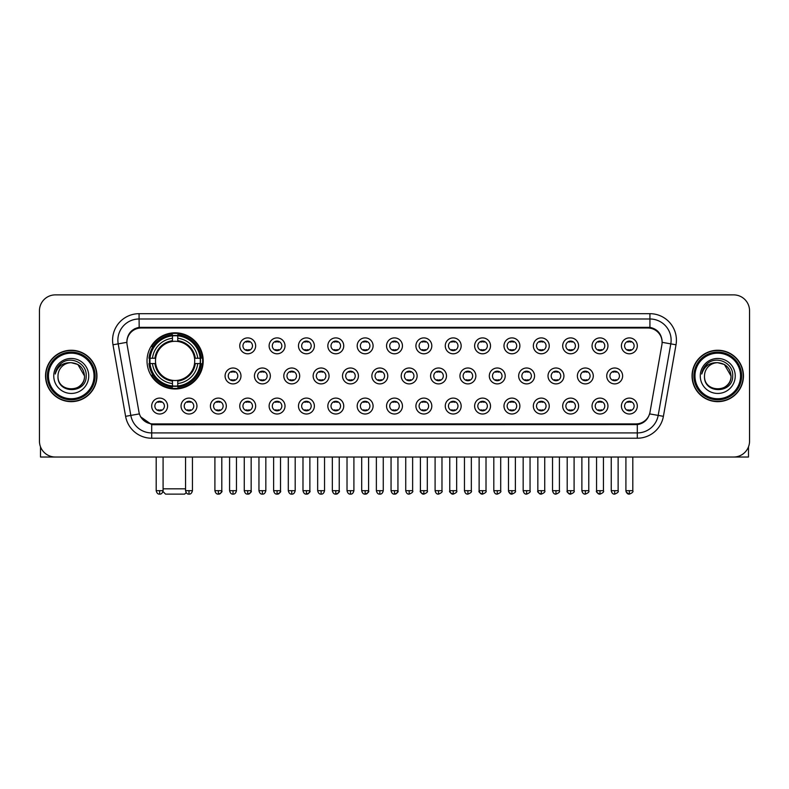 <?xml version="1.0" encoding="UTF-8"?>
<svg xmlns="http://www.w3.org/2000/svg" width="789" height="789" viewBox="0 0 789 789"><rect width="100%" height="100%" fill="white"/><g stroke="black" fill="none" stroke-linecap="round" stroke-linejoin="round"><path stroke-width="1.18" d="M147.02 360.898A28.088 28.088 0 0 0 175.109 388.987A28.088 28.088 0 0 0 203.197 360.898A28.088 28.088 0 0 0 175.109 332.82A28.088 28.088 0 0 0 147.02 360.898M196.944 406.049A7.949 7.949 0 0 1 188.995 413.998A7.949 7.949 0 0 1 181.046 406.049A7.949 7.949 0 0 1 188.995 398.1A7.949 7.949 0 0 1 196.944 406.049M184.222 406.049A4.773 4.773 0 0 0 188.995 410.822A4.773 4.773 0 0 0 193.769 406.049A4.773 4.773 0 0 0 188.995 401.285A4.773 4.773 0 0 0 184.222 406.049M226.305 406.049A7.949 7.949 0 0 1 218.356 413.998A7.949 7.949 0 0 1 210.407 406.049A7.949 7.949 0 0 1 218.356 398.1A7.949 7.949 0 0 1 226.305 406.049M213.582 406.049A4.773 4.773 0 0 0 218.356 410.822A4.773 4.773 0 0 0 223.119 406.049A4.773 4.773 0 0 0 218.356 401.285A4.773 4.773 0 0 0 213.582 406.049M255.656 406.049A7.949 7.949 0 0 1 247.707 413.998A7.949 7.949 0 0 1 239.757 406.049A7.949 7.949 0 0 1 247.707 398.1A7.949 7.949 0 0 1 255.656 406.049M242.943 406.049A4.773 4.773 0 0 0 247.707 410.822A4.773 4.773 0 0 0 252.48 406.049A4.773 4.773 0 0 0 247.707 401.285A4.773 4.773 0 0 0 242.943 406.049M285.016 406.049A7.949 7.949 0 0 1 277.067 413.998A7.949 7.949 0 0 1 269.118 406.049A7.949 7.949 0 0 1 277.067 398.1A7.949 7.949 0 0 1 285.016 406.049M272.304 406.049A4.773 4.773 0 0 0 277.067 410.822A4.773 4.773 0 0 0 281.841 406.049A4.773 4.773 0 0 0 277.067 401.285A4.773 4.773 0 0 0 272.304 406.049M314.377 406.049A7.949 7.949 0 0 1 306.428 413.998A7.949 7.949 0 0 1 298.479 406.049A7.949 7.949 0 0 1 306.428 398.1A7.949 7.949 0 0 1 314.377 406.049M301.654 406.049A4.773 4.773 0 0 0 306.428 410.822A4.773 4.773 0 0 0 311.191 406.049A4.773 4.773 0 0 0 306.428 401.285A4.773 4.773 0 0 0 301.654 406.049M343.738 406.049A7.949 7.949 0 0 1 335.789 413.998A7.949 7.949 0 0 1 327.839 406.049A7.949 7.949 0 0 1 335.789 398.1A7.949 7.949 0 0 1 343.738 406.049M331.015 406.049A4.773 4.773 0 0 0 335.789 410.822A4.773 4.773 0 0 0 340.552 406.049A4.773 4.773 0 0 0 335.789 401.285A4.773 4.773 0 0 0 331.015 406.049M373.089 406.049A7.949 7.949 0 0 1 365.139 413.998A7.949 7.949 0 0 1 357.19 406.049A7.949 7.949 0 0 1 365.139 398.1A7.949 7.949 0 0 1 373.089 406.049M360.376 406.049A4.773 4.773 0 0 0 365.139 410.822A4.773 4.773 0 0 0 369.913 406.049A4.773 4.773 0 0 0 365.139 401.285A4.773 4.773 0 0 0 360.376 406.049M402.449 406.049A7.949 7.949 0 0 1 394.5 413.998A7.949 7.949 0 0 1 386.551 406.049A7.949 7.949 0 0 1 394.5 398.1A7.949 7.949 0 0 1 402.449 406.049M389.727 406.049A4.773 4.773 0 0 0 394.5 410.822A4.773 4.773 0 0 0 399.273 406.049A4.773 4.773 0 0 0 394.5 401.285A4.773 4.773 0 0 0 389.727 406.049M431.81 406.049A7.949 7.949 0 0 1 423.861 413.998A7.949 7.949 0 0 1 415.911 406.049A7.949 7.949 0 0 1 423.861 398.1A7.949 7.949 0 0 1 431.81 406.049M419.087 406.049A4.773 4.773 0 0 0 423.861 410.822A4.773 4.773 0 0 0 428.624 406.049A4.773 4.773 0 0 0 423.861 401.285A4.773 4.773 0 0 0 419.087 406.049M461.161 406.049A7.949 7.949 0 0 1 453.211 413.998A7.949 7.949 0 0 1 445.262 406.049A7.949 7.949 0 0 1 453.211 398.1A7.949 7.949 0 0 1 461.161 406.049M448.448 406.049A4.773 4.773 0 0 0 453.211 410.822A4.773 4.773 0 0 0 457.985 406.049A4.773 4.773 0 0 0 453.211 401.285A4.773 4.773 0 0 0 448.448 406.049M490.521 406.049A7.949 7.949 0 0 1 482.572 413.998A7.949 7.949 0 0 1 474.623 406.049A7.949 7.949 0 0 1 482.572 398.1A7.949 7.949 0 0 1 490.521 406.049M477.809 406.049A4.773 4.773 0 0 0 482.572 410.822A4.773 4.773 0 0 0 487.346 406.049A4.773 4.773 0 0 0 482.572 401.285A4.773 4.773 0 0 0 477.809 406.049M519.882 406.049A7.949 7.949 0 0 1 511.933 413.998A7.949 7.949 0 0 1 503.984 406.049A7.949 7.949 0 0 1 511.933 398.1A7.949 7.949 0 0 1 519.882 406.049M507.159 406.049A4.773 4.773 0 0 0 511.933 410.822A4.773 4.773 0 0 0 516.696 406.049A4.773 4.773 0 0 0 511.933 401.285A4.773 4.773 0 0 0 507.159 406.049M549.243 406.049A7.949 7.949 0 0 1 541.293 413.998A7.949 7.949 0 0 1 533.344 406.049A7.949 7.949 0 0 1 541.293 398.1A7.949 7.949 0 0 1 549.243 406.049M536.52 406.049A4.773 4.773 0 0 0 541.293 410.822A4.773 4.773 0 0 0 546.057 406.049A4.773 4.773 0 0 0 541.293 401.285A4.773 4.773 0 0 0 536.52 406.049M578.593 406.049A7.949 7.949 0 0 1 570.644 413.998A7.949 7.949 0 0 1 562.695 406.049A7.949 7.949 0 0 1 570.644 398.1A7.949 7.949 0 0 1 578.593 406.049M565.881 406.049A4.773 4.773 0 0 0 570.644 410.822A4.773 4.773 0 0 0 575.418 406.049A4.773 4.773 0 0 0 570.644 401.285A4.773 4.773 0 0 0 565.881 406.049M607.954 406.049A7.949 7.949 0 0 1 600.005 413.998A7.949 7.949 0 0 1 592.056 406.049A7.949 7.949 0 0 1 600.005 398.1A7.949 7.949 0 0 1 607.954 406.049M595.231 406.049A4.773 4.773 0 0 0 600.005 410.822A4.773 4.773 0 0 0 604.778 406.049A4.773 4.773 0 0 0 600.005 401.285A4.773 4.773 0 0 0 595.231 406.049M637.315 406.049A7.949 7.949 0 0 1 629.366 413.998A7.949 7.949 0 0 1 621.416 406.049A7.949 7.949 0 0 1 629.366 398.1A7.949 7.949 0 0 1 637.315 406.049M624.592 406.049A4.773 4.773 0 0 0 629.366 410.822A4.773 4.773 0 0 0 634.129 406.049A4.773 4.773 0 0 0 629.366 401.285A4.773 4.773 0 0 0 624.592 406.049M167.584 406.049A7.949 7.949 0 0 1 159.634 413.998A7.949 7.949 0 0 1 151.685 406.049A7.949 7.949 0 0 1 159.634 398.1A7.949 7.949 0 0 1 167.584 406.049M154.871 406.049A4.773 4.773 0 0 0 159.634 410.822A4.773 4.773 0 0 0 164.408 406.049A4.773 4.773 0 0 0 159.634 401.285A4.773 4.773 0 0 0 154.871 406.049M240.98 375.949A7.949 7.949 0 0 1 233.031 383.898A7.949 7.949 0 0 1 225.082 375.949A7.949 7.949 0 0 1 233.031 367.999A7.949 7.949 0 0 1 240.98 375.949M228.258 375.949A4.773 4.773 0 0 0 233.031 380.722A4.773 4.773 0 0 0 237.805 375.949A4.773 4.773 0 0 0 233.031 371.185A4.773 4.773 0 0 0 228.258 375.949M270.341 375.949A7.949 7.949 0 0 1 262.392 383.898A7.949 7.949 0 0 1 254.443 375.949A7.949 7.949 0 0 1 262.392 367.999A7.949 7.949 0 0 1 270.341 375.949M257.618 375.949A4.773 4.773 0 0 0 262.392 380.722A4.773 4.773 0 0 0 267.155 375.949A4.773 4.773 0 0 0 262.392 371.185A4.773 4.773 0 0 0 257.618 375.949M299.692 375.949A7.949 7.949 0 0 1 291.743 383.898A7.949 7.949 0 0 1 283.803 375.949A7.949 7.949 0 0 1 291.743 367.999A7.949 7.949 0 0 1 299.692 375.949M286.979 375.949A4.773 4.773 0 0 0 291.743 380.722A4.773 4.773 0 0 0 296.516 375.949A4.773 4.773 0 0 0 291.743 371.185A4.773 4.773 0 0 0 286.979 375.949M329.052 375.949A7.949 7.949 0 0 1 321.103 383.898A7.949 7.949 0 0 1 313.154 375.949A7.949 7.949 0 0 1 321.103 367.999A7.949 7.949 0 0 1 329.052 375.949M316.34 375.949A4.773 4.773 0 0 0 321.103 380.722A4.773 4.773 0 0 0 325.877 375.949A4.773 4.773 0 0 0 321.103 371.185A4.773 4.773 0 0 0 316.34 375.949M358.413 375.949A7.949 7.949 0 0 1 350.464 383.898A7.949 7.949 0 0 1 342.515 375.949A7.949 7.949 0 0 1 350.464 367.999A7.949 7.949 0 0 1 358.413 375.949M345.69 375.949A4.773 4.773 0 0 0 350.464 380.722A4.773 4.773 0 0 0 355.237 375.949A4.773 4.773 0 0 0 350.464 371.185A4.773 4.773 0 0 0 345.69 375.949M387.774 375.949A7.949 7.949 0 0 1 379.825 383.898A7.949 7.949 0 0 1 371.875 375.949A7.949 7.949 0 0 1 379.825 367.999A7.949 7.949 0 0 1 387.774 375.949M375.051 375.949A4.773 4.773 0 0 0 379.825 380.722A4.773 4.773 0 0 0 384.588 375.949A4.773 4.773 0 0 0 379.825 371.185A4.773 4.773 0 0 0 375.051 375.949M417.125 375.949A7.949 7.949 0 0 1 409.175 383.898A7.949 7.949 0 0 1 401.226 375.949A7.949 7.949 0 0 1 409.175 367.999A7.949 7.949 0 0 1 417.125 375.949M404.412 375.949A4.773 4.773 0 0 0 409.175 380.722A4.773 4.773 0 0 0 413.949 375.949A4.773 4.773 0 0 0 409.175 371.185A4.773 4.773 0 0 0 404.412 375.949M446.485 375.949A7.949 7.949 0 0 1 438.536 383.898A7.949 7.949 0 0 1 430.587 375.949A7.949 7.949 0 0 1 438.536 367.999A7.949 7.949 0 0 1 446.485 375.949M433.763 375.949A4.773 4.773 0 0 0 438.536 380.722A4.773 4.773 0 0 0 443.31 375.949A4.773 4.773 0 0 0 438.536 371.185A4.773 4.773 0 0 0 433.763 375.949M475.846 375.949A7.949 7.949 0 0 1 467.897 383.898A7.949 7.949 0 0 1 459.948 375.949A7.949 7.949 0 0 1 467.897 367.999A7.949 7.949 0 0 1 475.846 375.949M463.123 375.949A4.773 4.773 0 0 0 467.897 380.722A4.773 4.773 0 0 0 472.66 375.949A4.773 4.773 0 0 0 467.897 371.185A4.773 4.773 0 0 0 463.123 375.949M505.197 375.949A7.949 7.949 0 0 1 497.257 383.898A7.949 7.949 0 0 1 489.308 375.949A7.949 7.949 0 0 1 497.257 367.999A7.949 7.949 0 0 1 505.197 375.949M492.484 375.949A4.773 4.773 0 0 0 497.257 380.722A4.773 4.773 0 0 0 502.021 375.949A4.773 4.773 0 0 0 497.257 371.185A4.773 4.773 0 0 0 492.484 375.949M534.557 375.949A7.949 7.949 0 0 1 526.608 383.898A7.949 7.949 0 0 1 518.659 375.949A7.949 7.949 0 0 1 526.608 367.999A7.949 7.949 0 0 1 534.557 375.949M521.845 375.949A4.773 4.773 0 0 0 526.608 380.722A4.773 4.773 0 0 0 531.382 375.949A4.773 4.773 0 0 0 526.608 371.185A4.773 4.773 0 0 0 521.845 375.949M563.918 375.949A7.949 7.949 0 0 1 555.969 383.898A7.949 7.949 0 0 1 548.02 375.949A7.949 7.949 0 0 1 555.969 367.999A7.949 7.949 0 0 1 563.918 375.949M551.195 375.949A4.773 4.773 0 0 0 555.969 380.722A4.773 4.773 0 0 0 560.742 375.949A4.773 4.773 0 0 0 555.969 371.185A4.773 4.773 0 0 0 551.195 375.949M593.279 375.949A7.949 7.949 0 0 1 585.33 383.898A7.949 7.949 0 0 1 577.38 375.949A7.949 7.949 0 0 1 585.33 367.999A7.949 7.949 0 0 1 593.279 375.949M580.556 375.949A4.773 4.773 0 0 0 585.33 380.722A4.773 4.773 0 0 0 590.093 375.949A4.773 4.773 0 0 0 585.33 371.185A4.773 4.773 0 0 0 580.556 375.949M622.629 375.949A7.949 7.949 0 0 1 614.68 383.898A7.949 7.949 0 0 1 606.731 375.949A7.949 7.949 0 0 1 614.68 367.999A7.949 7.949 0 0 1 622.629 375.949M609.917 375.949A4.773 4.773 0 0 0 614.68 380.722A4.773 4.773 0 0 0 619.454 375.949A4.773 4.773 0 0 0 614.68 371.185A4.773 4.773 0 0 0 609.917 375.949M255.656 345.848A7.949 7.949 0 0 1 247.707 353.797A7.949 7.949 0 0 1 239.757 345.848A7.949 7.949 0 0 1 247.707 337.899A7.949 7.949 0 0 1 255.656 345.848M242.943 345.848A4.773 4.773 0 0 0 247.707 350.622A4.773 4.773 0 0 0 252.48 345.848A4.773 4.773 0 0 0 247.707 341.085A4.773 4.773 0 0 0 242.943 345.848M285.016 345.848A7.949 7.949 0 0 1 277.067 353.797A7.949 7.949 0 0 1 269.118 345.848A7.949 7.949 0 0 1 277.067 337.899A7.949 7.949 0 0 1 285.016 345.848M272.304 345.848A4.773 4.773 0 0 0 277.067 350.622A4.773 4.773 0 0 0 281.841 345.848A4.773 4.773 0 0 0 277.067 341.085A4.773 4.773 0 0 0 272.304 345.848M314.377 345.848A7.949 7.949 0 0 1 306.428 353.797A7.949 7.949 0 0 1 298.479 345.848A7.949 7.949 0 0 1 306.428 337.899A7.949 7.949 0 0 1 314.377 345.848M301.654 345.848A4.773 4.773 0 0 0 306.428 350.622A4.773 4.773 0 0 0 311.191 345.848A4.773 4.773 0 0 0 306.428 341.085A4.773 4.773 0 0 0 301.654 345.848M343.738 345.848A7.949 7.949 0 0 1 335.789 353.797A7.949 7.949 0 0 1 327.839 345.848A7.949 7.949 0 0 1 335.789 337.899A7.949 7.949 0 0 1 343.738 345.848M331.015 345.848A4.773 4.773 0 0 0 335.789 350.622A4.773 4.773 0 0 0 340.552 345.848A4.773 4.773 0 0 0 335.789 341.085A4.773 4.773 0 0 0 331.015 345.848M373.089 345.848A7.949 7.949 0 0 1 365.139 353.797A7.949 7.949 0 0 1 357.19 345.848A7.949 7.949 0 0 1 365.139 337.899A7.949 7.949 0 0 1 373.089 345.848M360.376 345.848A4.773 4.773 0 0 0 365.139 350.622A4.773 4.773 0 0 0 369.913 345.848A4.773 4.773 0 0 0 365.139 341.085A4.773 4.773 0 0 0 360.376 345.848M402.449 345.848A7.949 7.949 0 0 1 394.5 353.797A7.949 7.949 0 0 1 386.551 345.848A7.949 7.949 0 0 1 394.5 337.899A7.949 7.949 0 0 1 402.449 345.848M389.727 345.848A4.773 4.773 0 0 0 394.5 350.622A4.773 4.773 0 0 0 399.273 345.848A4.773 4.773 0 0 0 394.5 341.085A4.773 4.773 0 0 0 389.727 345.848M431.81 345.848A7.949 7.949 0 0 1 423.861 353.797A7.949 7.949 0 0 1 415.911 345.848A7.949 7.949 0 0 1 423.861 337.899A7.949 7.949 0 0 1 431.81 345.848M419.087 345.848A4.773 4.773 0 0 0 423.861 350.622A4.773 4.773 0 0 0 428.624 345.848A4.773 4.773 0 0 0 423.861 341.085A4.773 4.773 0 0 0 419.087 345.848M461.161 345.848A7.949 7.949 0 0 1 453.211 353.797A7.949 7.949 0 0 1 445.262 345.848A7.949 7.949 0 0 1 453.211 337.899A7.949 7.949 0 0 1 461.161 345.848M448.448 345.848A4.773 4.773 0 0 0 453.211 350.622A4.773 4.773 0 0 0 457.985 345.848A4.773 4.773 0 0 0 453.211 341.085A4.773 4.773 0 0 0 448.448 345.848M490.521 345.848A7.949 7.949 0 0 1 482.572 353.797A7.949 7.949 0 0 1 474.623 345.848A7.949 7.949 0 0 1 482.572 337.899A7.949 7.949 0 0 1 490.521 345.848M477.809 345.848A4.773 4.773 0 0 0 482.572 350.622A4.773 4.773 0 0 0 487.346 345.848A4.773 4.773 0 0 0 482.572 341.085A4.773 4.773 0 0 0 477.809 345.848M519.882 345.848A7.949 7.949 0 0 1 511.933 353.797A7.949 7.949 0 0 1 503.984 345.848A7.949 7.949 0 0 1 511.933 337.899A7.949 7.949 0 0 1 519.882 345.848M507.159 345.848A4.773 4.773 0 0 0 511.933 350.622A4.773 4.773 0 0 0 516.696 345.848A4.773 4.773 0 0 0 511.933 341.085A4.773 4.773 0 0 0 507.159 345.848M549.243 345.848A7.949 7.949 0 0 1 541.293 353.797A7.949 7.949 0 0 1 533.344 345.848A7.949 7.949 0 0 1 541.293 337.899A7.949 7.949 0 0 1 549.243 345.848M536.52 345.848A4.773 4.773 0 0 0 541.293 350.622A4.773 4.773 0 0 0 546.057 345.848A4.773 4.773 0 0 0 541.293 341.085A4.773 4.773 0 0 0 536.52 345.848M578.593 345.848A7.949 7.949 0 0 1 570.644 353.797A7.949 7.949 0 0 1 562.695 345.848A7.949 7.949 0 0 1 570.644 337.899A7.949 7.949 0 0 1 578.593 345.848M565.881 345.848A4.773 4.773 0 0 0 570.644 350.622A4.773 4.773 0 0 0 575.418 345.848A4.773 4.773 0 0 0 570.644 341.085A4.773 4.773 0 0 0 565.881 345.848M607.954 345.848A7.949 7.949 0 0 1 600.005 353.797A7.949 7.949 0 0 1 592.056 345.848A7.949 7.949 0 0 1 600.005 337.899A7.949 7.949 0 0 1 607.954 345.848M595.231 345.848A4.773 4.773 0 0 0 600.005 350.622A4.773 4.773 0 0 0 604.778 345.848A4.773 4.773 0 0 0 600.005 341.085A4.773 4.773 0 0 0 595.231 345.848M637.315 345.848A7.949 7.949 0 0 1 629.366 353.797A7.949 7.949 0 0 1 621.416 345.848A7.949 7.949 0 0 1 629.366 337.899A7.949 7.949 0 0 1 637.315 345.848M624.592 345.848A4.773 4.773 0 0 0 629.366 350.622A4.773 4.773 0 0 0 634.129 345.848A4.773 4.773 0 0 0 629.366 341.085A4.773 4.773 0 0 0 624.592 345.848M127.108 344.783A14.31 14.31 0 0 1 141.192 327.997L647.808 327.997A14.31 14.31 0 0 1 661.892 344.783L650.028 412.085A14.31 14.31 0 0 1 635.934 423.91L153.066 423.91A14.31 14.31 0 0 1 138.972 412.085L127.108 344.783M149.545 363.551A25.702 25.702 0 0 1 149.545 358.255M45.545 375.949A25.702 25.702 0 0 0 71.247 401.65A25.702 25.702 0 0 0 96.948 375.949A25.702 25.702 0 0 0 71.247 350.247A25.702 25.702 0 0 0 45.545 375.949M692.052 375.949A25.702 25.702 0 0 0 717.753 401.65A25.702 25.702 0 0 0 743.455 375.949A25.702 25.702 0 0 0 717.753 350.247A25.702 25.702 0 0 0 692.052 375.949M126.95 340.187L126.911 342.327L126.95 340.187C128.055 333.136 132.098 328.865 139.071 327.356L649.929 327.356C656.892 328.855 660.935 333.126 662.05 340.187L662.089 342.327M139.071 313.687L649.929 313.687A26.501 26.501 0 0 1 676.015 344.783L663.401 416.326A26.501 26.501 0 0 1 637.305 438.22L151.695 438.22A26.501 26.501 0 0 1 125.599 416.326L112.985 344.783A26.501 26.501 0 0 1 139.071 313.687L139.071 318.983L649.929 318.983A21.195 21.195 0 0 1 670.798 343.866L658.184 415.399A21.195 21.195 0 0 1 637.305 432.924L151.695 432.924A21.195 21.195 0 0 1 130.816 415.399L118.202 343.866A21.195 21.195 0 0 1 139.071 318.983L139.189 327.336M130.767 331.705L134.574 328.826M134.702 328.757L138.4 327.474M637.305 438.22L637.305 424.61C643.607 423.565 647.68 419.985 649.534 413.88C647.69 419.985 643.617 423.555 637.305 424.61L153.342 424.709L151.695 424.61L140.531 416.76M660.679 335.276L662.05 340.187M749.55 310.767A15.898 15.898 0 0 0 733.652 294.879L55.348 294.879A15.898 15.898 0 0 0 39.45 310.767L39.45 441.13A15.898 15.898 0 0 0 55.348 457.028L733.652 457.028A15.898 15.898 0 0 0 749.55 441.13L749.55 310.767L749.55 441.13M649.594 413.89L658.184 415.399L670.798 343.866L676.015 344.783M39.45 310.767L39.45 441.13M733.652 294.879L55.348 294.879M55.348 457.028L733.652 457.028M40.505 446.84L40.505 457.028L101.978 457.028M94.029 375.949A22.782 22.782 0 0 0 71.247 353.166A22.782 22.782 0 0 0 48.454 375.949A22.782 22.782 0 0 0 71.247 398.741A22.782 22.782 0 0 0 94.029 375.949M95.094 375.949A23.848 23.848 0 0 0 71.247 352.101A23.848 23.848 0 0 0 47.399 375.949A23.848 23.848 0 0 0 71.247 399.796A23.848 23.848 0 0 0 95.094 375.949M96.682 375.949A25.435 25.435 0 0 0 71.247 350.513A25.435 25.435 0 0 0 45.811 375.949A25.435 25.435 0 0 0 71.247 401.394A25.435 25.435 0 0 0 96.682 375.949M84.492 375.949C83.703 367.901 79.294 363.492 71.247 362.703L77.874 364.479L84.492 375.949L77.874 364.479L71.247 362.703L77.874 364.479L84.492 375.949L77.874 364.479L71.247 362.703L77.874 364.479L84.492 375.949C85.301 393.04 57.183 393.04 58.001 375.949C56.818 394.342 86.79 393.928 86.169 375.949C87.155 363.334 70.615 355.316 61.088 363.443C57.765 366.214 55.822 369.745 55.25 374.025C57.745 366.135 63.081 362.358 71.247 362.703L77.874 364.479L84.492 375.949C85.301 393.04 57.183 393.04 58.001 375.949C57.183 393.04 85.301 393.04 84.492 375.949C85.301 393.04 57.183 393.04 58.001 375.949C57.183 393.04 85.301 393.04 84.492 375.949C85.301 393.04 57.183 393.04 58.001 375.949C57.183 393.04 85.301 393.04 84.492 375.949C85.301 393.04 57.183 393.04 58.001 375.949C57.183 393.04 85.301 393.04 84.492 375.949C85.301 393.04 57.183 393.04 58.001 375.949C57.183 393.04 85.301 393.04 84.492 375.949C85.301 393.04 57.183 393.04 58.001 375.949C57.183 393.04 85.301 393.04 84.492 375.949C85.301 393.04 57.183 393.04 58.001 375.949A13.245 13.245 0 0 1 71.247 362.703L77.874 364.479L84.492 375.949C85.025 386.235 71.799 393.07 63.731 386.866M53.76 375.949A17.486 17.486 0 0 0 71.247 393.445A17.486 17.486 0 0 0 88.733 375.949A17.486 17.486 0 0 0 71.247 358.462A17.486 17.486 0 0 0 53.76 375.949M61.078 363.443L57.173 368.088M56.936 368.542L57.281 367.901L56.936 368.542M186.155 492.622L184.646 494.121L165.572 494.121L162.978 491.527M163.086 488.825L185.553 488.825M177.762 385.989L177.762 387.054A26.284 26.284 0 0 0 201.264 363.551L200.199 363.551A25.228 25.228 0 0 1 177.762 385.989L177.762 383.533A22.782 22.782 0 0 0 197.743 363.551L194.538 363.551A19.607 19.607 0 0 0 177.762 341.479L177.762 335.818A25.228 25.228 0 0 1 200.199 358.255L201.264 358.255A26.284 26.284 0 0 0 177.762 334.753L177.762 335.818M150.028 363.551L148.963 363.551A26.284 26.284 0 0 0 172.466 387.054L172.466 385.989A25.228 25.228 0 0 1 150.028 363.551L152.474 363.551A22.782 22.782 0 0 0 172.466 383.533L172.466 380.328A19.607 19.607 0 0 0 194.538 363.551L195.317 363.551A20.386 20.386 0 0 1 177.762 381.117L177.762 383.533M172.466 335.818L172.466 334.753A26.284 26.284 0 0 0 148.963 358.255L150.028 358.255A25.228 25.228 0 0 1 172.466 335.818L172.466 338.274A22.782 22.782 0 0 0 152.474 358.255L155.68 358.255A19.607 19.607 0 0 0 172.466 380.328L172.466 381.117A20.386 20.386 0 0 1 154.9 363.551L152.474 363.551M150.078 363.551A25.169 25.169 0 0 1 150.078 358.255M177.762 335.867A25.169 25.169 0 0 0 172.466 335.867M200.14 358.255A25.169 25.169 0 0 1 200.14 363.551M200.199 358.255L197.743 358.255A22.782 22.782 0 0 0 177.762 338.274M197.743 363.551L200.199 363.551M172.466 383.533L172.466 385.989M194.538 358.255L197.743 358.255M194.538 363.551A19.607 19.607 0 0 1 177.762 380.328L177.762 381.117M172.466 380.328A19.607 19.607 0 0 1 155.68 363.551L154.9 363.551M177.762 385.929A25.169 25.169 0 0 1 172.466 385.929M152.474 358.255L150.028 358.255M172.466 341.44L172.466 338.274M177.762 341.479A19.607 19.607 0 0 0 155.68 358.255L154.9 358.255A20.386 20.386 0 0 1 172.466 340.69M177.762 341.44L177.762 340.69A20.386 20.386 0 0 1 195.317 358.255M153.066 346.598L151.557 346.598A27.556 27.556 0 0 1 202.665 360.898A27.556 27.556 0 0 1 151.557 375.209L153.066 375.209M246.119 350.346L246.119 349.596A4.063 4.063 0 0 0 249.304 349.596L249.304 350.346M249.304 341.361L249.304 342.11A4.063 4.063 0 0 0 246.119 342.11L246.119 341.361M275.479 350.346L275.479 349.596A4.063 4.063 0 0 0 278.655 349.596L278.655 350.346M278.655 341.361L278.655 342.11A4.063 4.063 0 0 0 275.479 342.11L275.479 341.361M304.84 350.346L304.84 349.596A4.063 4.063 0 0 0 308.016 349.596L308.016 350.346M308.016 341.361L308.016 342.11A4.063 4.063 0 0 0 304.84 342.11L304.84 341.361M334.191 350.346L334.191 349.596A4.063 4.063 0 0 0 337.376 349.596L337.376 350.346M337.376 341.361L337.376 342.11A4.063 4.063 0 0 0 334.191 342.11L334.191 341.361M363.551 350.346L363.551 349.596A4.063 4.063 0 0 0 366.727 349.596L366.727 350.346M366.727 341.361L366.727 342.11A4.063 4.063 0 0 0 363.551 342.11L363.551 341.361M392.912 350.346L392.912 349.596A4.063 4.063 0 0 0 396.088 349.596L396.088 350.346M396.088 341.361L396.088 342.11A4.063 4.063 0 0 0 392.912 342.11L392.912 341.361M422.273 350.346L422.273 349.596A4.063 4.063 0 0 0 425.449 349.596L425.449 350.346M425.449 341.361L425.449 342.11A4.063 4.063 0 0 0 422.273 342.11L422.273 341.361M451.624 350.346L451.624 349.596A4.063 4.063 0 0 0 454.809 349.596L454.809 350.346M454.809 341.361L454.809 342.11A4.063 4.063 0 0 0 451.624 342.11L451.624 341.361M480.984 350.346L480.984 349.596A4.063 4.063 0 0 0 484.16 349.596L484.16 350.346M484.16 341.361L484.16 342.11A4.063 4.063 0 0 0 480.984 342.11L480.984 341.361M510.345 350.346L510.345 349.596A4.063 4.063 0 0 0 513.521 349.596L513.521 350.346M513.521 341.361L513.521 342.11A4.063 4.063 0 0 0 510.345 342.11L510.345 341.361M539.696 350.346L539.696 349.596A4.063 4.063 0 0 0 542.881 349.596L542.881 350.346M542.881 341.361L542.881 342.11A4.063 4.063 0 0 0 539.696 342.11L539.696 341.361M569.056 350.346L569.056 349.596A4.063 4.063 0 0 0 572.232 349.596L572.232 350.346M572.232 341.361L572.232 342.11A4.063 4.063 0 0 0 569.056 342.11L569.056 341.361M598.417 350.346L598.417 349.596A4.063 4.063 0 0 0 601.593 349.596L601.593 350.346M601.593 341.361L601.593 342.11A4.063 4.063 0 0 0 598.417 342.11L598.417 341.361M627.778 350.346L627.778 349.596A4.063 4.063 0 0 0 630.953 349.596L630.953 350.346M630.953 341.361L630.953 342.11A4.063 4.063 0 0 0 627.778 342.11L627.778 341.361M231.443 380.446L231.443 379.696A4.063 4.063 0 0 0 234.619 379.696L234.619 380.446M234.619 371.451L234.619 372.211A4.063 4.063 0 0 0 231.443 372.211L231.443 371.451M260.804 380.446L260.804 379.696A4.063 4.063 0 0 0 263.98 379.696L263.98 380.446M263.98 371.451L263.98 372.211A4.063 4.063 0 0 0 260.804 372.211L260.804 371.451M290.155 380.446L290.155 379.696A4.063 4.063 0 0 0 293.34 379.696L293.34 380.446M293.34 371.451L293.34 372.211A4.063 4.063 0 0 0 290.155 372.211L290.155 371.451M319.515 380.446L319.515 379.696A4.063 4.063 0 0 0 322.691 379.696L322.691 380.446M322.691 371.451L322.691 372.211A4.063 4.063 0 0 0 319.515 372.211L319.515 371.451M348.876 380.446L348.876 379.696A4.063 4.063 0 0 0 352.052 379.696L352.052 380.446M352.052 371.451L352.052 372.211A4.063 4.063 0 0 0 348.876 372.211L348.876 371.451M378.227 380.446L378.227 379.696A4.063 4.063 0 0 0 381.412 379.696L381.412 380.446M381.412 371.451L381.412 372.211A4.063 4.063 0 0 0 378.227 372.211L378.227 371.451M407.588 380.446L407.588 379.696A4.063 4.063 0 0 0 410.773 379.696L410.773 380.446M410.773 371.451L410.773 372.211A4.063 4.063 0 0 0 407.588 372.211L407.588 371.451M436.948 380.446L436.948 379.696A4.063 4.063 0 0 0 440.124 379.696L440.124 380.446M440.124 371.451L440.124 372.211A4.063 4.063 0 0 0 436.948 372.211L436.948 371.451M466.309 380.446L466.309 379.696A4.063 4.063 0 0 0 469.485 379.696L469.485 380.446M469.485 371.451L469.485 372.211A4.063 4.063 0 0 0 466.309 372.211L466.309 371.451M495.66 380.446L495.66 379.696A4.063 4.063 0 0 0 498.845 379.696L498.845 380.446M498.845 371.451L498.845 372.211A4.063 4.063 0 0 0 495.66 372.211L495.66 371.451M525.02 380.446L525.02 379.696A4.063 4.063 0 0 0 528.196 379.696L528.196 380.446M528.196 371.451L528.196 372.211A4.063 4.063 0 0 0 525.02 372.211L525.02 371.451M554.381 380.446L554.381 379.696A4.063 4.063 0 0 0 557.557 379.696L557.557 380.446M557.557 371.451L557.557 372.211A4.063 4.063 0 0 0 554.381 372.211L554.381 371.451M583.732 380.446L583.732 379.696A4.063 4.063 0 0 0 586.917 379.696L586.917 380.446M586.917 371.451L586.917 372.211A4.063 4.063 0 0 0 583.732 372.211L583.732 371.451M613.092 380.446L613.092 379.696A4.063 4.063 0 0 0 616.278 379.696L616.278 380.446M616.278 371.451L616.278 372.211A4.063 4.063 0 0 0 613.092 372.211L613.092 371.451M158.047 410.546L158.047 409.797A4.063 4.063 0 0 0 161.222 409.797L161.222 410.546M161.222 401.552L161.222 402.311A4.063 4.063 0 0 0 158.047 402.311L158.047 401.552M748.495 446.84L748.495 457.028L687.022 457.028M740.546 375.949A22.782 22.782 0 0 0 717.753 353.166A22.782 22.782 0 0 0 694.971 375.949A22.782 22.782 0 0 0 717.753 398.741A22.782 22.782 0 0 0 740.546 375.949M741.601 375.949A23.848 23.848 0 0 0 717.753 352.101A23.848 23.848 0 0 0 693.906 375.949A23.848 23.848 0 0 0 717.753 399.796A23.848 23.848 0 0 0 741.601 375.949M743.189 375.949A25.435 25.435 0 0 0 717.753 350.513A25.435 25.435 0 0 0 692.318 375.949A25.435 25.435 0 0 0 717.753 401.394A25.435 25.435 0 0 0 743.189 375.949M704.508 375.949A13.245 13.245 0 0 1 717.753 362.703L724.381 364.479L730.999 375.949L724.381 364.479L717.753 362.703L724.381 364.479L730.999 375.949L724.381 364.479L717.753 362.703L724.381 364.479L730.999 375.949L724.381 364.479L717.753 362.703L724.381 364.479L730.999 375.949C731.817 393.04 703.699 393.04 704.508 375.949C703.324 394.342 733.297 393.928 732.675 375.949C733.662 363.334 717.122 355.316 707.595 363.443C704.271 366.214 702.328 369.745 701.756 374.025C704.252 366.135 709.587 362.358 717.753 362.703L724.381 364.479L730.999 375.949C731.817 393.04 703.699 393.04 704.508 375.949C703.699 393.04 731.817 393.04 730.999 375.949C731.817 393.04 703.699 393.04 704.508 375.949C703.699 393.04 731.817 393.04 730.999 375.949C731.817 393.04 703.699 393.04 704.508 375.949C703.699 393.04 731.817 393.04 730.999 375.949C731.817 393.04 703.699 393.04 704.508 375.949C703.699 393.04 731.817 393.04 730.999 375.949C731.817 393.04 703.699 393.04 704.508 375.949C703.699 393.04 731.817 393.04 730.999 375.949C731.531 386.235 718.306 393.07 710.238 386.866M717.753 362.703C725.801 363.492 730.219 367.901 730.999 375.949M700.267 375.949A17.486 17.486 0 0 0 717.753 393.445A17.486 17.486 0 0 0 735.24 375.949A17.486 17.486 0 0 0 717.753 358.462A17.486 17.486 0 0 0 700.267 375.949M707.595 363.443L703.689 368.088M703.443 368.542L703.798 367.901M187.407 410.546L187.407 409.797A4.063 4.063 0 0 0 190.583 409.797L190.583 410.546M190.583 401.552L190.583 402.311A4.063 4.063 0 0 0 187.407 402.311L187.407 401.552M216.768 410.546L216.768 409.797A4.063 4.063 0 0 0 219.944 409.797L219.944 410.546M219.944 401.552L219.944 402.311A4.063 4.063 0 0 0 216.768 402.311L216.768 401.552M246.119 410.546L246.119 409.797A4.063 4.063 0 0 0 249.304 409.797L249.304 410.546M249.304 401.552L249.304 402.311A4.063 4.063 0 0 0 246.119 402.311L246.119 401.552M275.479 410.546L275.479 409.797A4.063 4.063 0 0 0 278.655 409.797L278.655 410.546M278.655 401.552L278.655 402.311A4.063 4.063 0 0 0 275.479 402.311L275.479 401.552M304.84 410.546L304.84 409.797A4.063 4.063 0 0 0 308.016 409.797L308.016 410.546M308.016 401.552L308.016 402.311A4.063 4.063 0 0 0 304.84 402.311L304.84 401.552M334.191 410.546L334.191 409.797A4.063 4.063 0 0 0 337.376 409.797L337.376 410.546M337.376 401.552L337.376 402.311A4.063 4.063 0 0 0 334.191 402.311L334.191 401.552M363.551 410.546L363.551 409.797A4.063 4.063 0 0 0 366.727 409.797L366.727 410.546M366.727 401.552L366.727 402.311A4.063 4.063 0 0 0 363.551 402.311L363.551 401.552M392.912 410.546L392.912 409.797A4.063 4.063 0 0 0 396.088 409.797L396.088 410.546M396.088 401.552L396.088 402.311A4.063 4.063 0 0 0 392.912 402.311L392.912 401.552M422.273 410.546L422.273 409.797A4.063 4.063 0 0 0 425.449 409.797L425.449 410.546M425.449 401.552L425.449 402.311A4.063 4.063 0 0 0 422.273 402.311L422.273 401.552M451.624 410.546L451.624 409.797A4.063 4.063 0 0 0 454.809 409.797L454.809 410.546M454.809 401.552L454.809 402.311A4.063 4.063 0 0 0 451.624 402.311L451.624 401.552M480.984 410.546L480.984 409.797A4.063 4.063 0 0 0 484.16 409.797L484.16 410.546M484.16 401.552L484.16 402.311A4.063 4.063 0 0 0 480.984 402.311L480.984 401.552M510.345 410.546L510.345 409.797A4.063 4.063 0 0 0 513.521 409.797L513.521 410.546M513.521 401.552L513.521 402.311A4.063 4.063 0 0 0 510.345 402.311L510.345 401.552M539.696 410.546L539.696 409.797A4.063 4.063 0 0 0 542.881 409.797L542.881 410.546M542.881 401.552L542.881 402.311A4.063 4.063 0 0 0 539.696 402.311L539.696 401.552M569.056 410.546L569.056 409.797A4.063 4.063 0 0 0 572.232 409.797L572.232 410.546M572.232 401.552L572.232 402.311A4.063 4.063 0 0 0 569.056 402.311L569.056 401.552M598.417 410.546L598.417 409.797A4.063 4.063 0 0 0 601.593 409.797L601.593 410.546M601.593 401.552L601.593 402.311A4.063 4.063 0 0 0 598.417 402.311L598.417 401.552M627.778 410.546L627.778 409.797A4.063 4.063 0 0 0 630.953 409.797L630.953 410.546M630.953 401.552L630.953 402.311A4.063 4.063 0 0 0 627.778 402.311L627.778 401.552M649.929 313.687L649.929 327.356M112.985 344.783L118.202 343.866A21.195 21.195 0 0 1 117.877 340.187M118.202 343.866L126.891 342.327M151.695 438.22L151.695 424.61M125.599 416.326L139.406 413.89M662.109 342.327L670.798 343.866M658.184 415.399L663.401 416.326M172.466 386.176A25.406 25.406 0 0 0 177.762 386.176M200.376 363.551A25.406 25.406 0 0 0 200.376 358.255M177.762 335.631A25.406 25.406 0 0 0 172.466 335.631M233.031 490.679L229.589 490.679C230.191 493.135 231.335 494.289 233.031 494.121L233.031 490.679L236.473 490.679L236.473 457.028M262.392 490.679L258.95 490.679C259.542 493.135 260.695 494.289 262.392 494.121L262.392 490.679L265.834 490.679L265.834 457.028M291.743 490.679L288.301 490.679C288.902 493.135 290.056 494.289 291.743 494.121L291.743 490.679L295.194 490.679L295.194 457.028M321.103 490.679L317.661 490.679C318.263 493.135 319.407 494.289 321.103 494.121L321.103 490.679L324.545 490.679L324.545 457.028M350.464 490.679L347.022 490.679C347.624 493.135 348.768 494.289 350.464 494.121L350.464 490.679L353.906 490.679L353.906 457.028M379.825 490.679L376.373 490.679C376.974 493.135 378.128 494.289 379.825 494.121L379.825 490.679L383.267 490.679L383.267 457.028M409.175 490.679L405.733 490.679C406.335 493.135 407.479 494.289 409.175 494.121L409.175 490.679L412.627 490.679L412.627 457.028M438.536 490.679L435.094 490.679C435.696 493.135 436.84 494.289 438.536 494.121L438.536 490.679L441.978 490.679L441.978 457.028M467.897 490.679L464.455 490.679C465.046 493.135 466.2 494.289 467.897 494.121L467.897 490.679L471.339 490.679L471.339 457.028M497.257 490.679L493.806 490.679C494.407 493.135 495.561 494.289 497.257 494.121L497.257 490.679L500.699 490.679L500.699 457.028M526.608 490.679L523.166 490.679C523.768 493.135 524.912 494.289 526.608 494.121L526.608 490.679L530.05 490.679L530.05 457.028M555.969 490.679L552.527 490.679C553.128 493.135 554.272 494.289 555.969 494.121L555.969 490.679L559.411 490.679L559.411 457.028M585.33 490.679L581.878 490.679C582.479 493.135 583.633 494.289 585.33 494.121L585.33 490.679L588.772 490.679L588.772 457.028M614.68 490.679L611.238 490.679C611.84 493.135 612.984 494.289 614.68 494.121L614.68 490.679L618.132 490.679L618.132 457.028M159.634 490.679L156.192 490.679C156.794 493.135 157.938 494.289 159.634 494.121L159.634 490.679L163.086 490.679L163.086 457.028M188.995 490.679L185.553 490.679C186.155 493.135 187.299 494.289 188.995 494.121L188.995 490.679L192.437 490.679L192.437 457.028M218.356 490.679L214.904 490.679C215.505 493.135 216.659 494.289 218.356 494.121L218.356 490.679L221.798 490.679C222.498 491.784 221.344 492.928 218.356 494.121C220.052 494.289 221.196 493.135 221.798 490.679L221.798 457.028M247.707 490.679L244.265 490.679C244.866 493.135 246.02 494.289 247.707 494.121L247.707 490.679L251.158 490.679C251.859 491.784 250.705 492.928 247.707 494.121C249.403 494.289 250.557 493.135 251.158 490.679L251.158 457.028M277.067 490.679L273.625 490.679C274.227 493.135 275.371 494.289 277.067 494.121L277.067 490.679L280.509 490.679C281.209 491.784 280.065 492.928 277.067 494.121C278.764 494.289 279.908 493.135 280.509 490.679L280.509 457.028M306.428 490.679L302.986 490.679C303.587 493.135 304.732 494.289 306.428 494.121L306.428 490.679L309.87 490.679C310.57 491.784 309.426 492.928 306.428 494.121C308.124 494.289 309.268 493.135 309.87 490.679L309.87 457.028M335.789 490.679L332.337 490.679C332.938 493.135 334.092 494.289 335.789 494.121L335.789 490.679L339.231 490.679C339.931 491.784 338.777 492.928 335.789 494.121C337.475 494.289 338.629 493.135 339.231 490.679L339.231 457.028M365.139 490.679L361.697 490.679C362.299 493.135 363.443 494.289 365.139 494.121L365.139 490.679L368.591 490.679C369.282 491.784 368.138 492.928 365.139 494.121C366.836 494.289 367.99 493.135 368.591 490.679L368.591 457.028M394.5 490.679L391.058 490.679L391.058 457.028L391.058 490.679C391.66 493.135 392.804 494.289 394.5 494.121L394.5 490.679L397.942 490.679C398.642 491.784 397.498 492.928 394.5 494.121C396.196 494.289 397.34 493.135 397.942 490.679L397.942 457.028M423.861 490.679L420.409 490.679C419.718 491.784 420.862 492.928 423.861 494.121L423.861 490.679L427.303 490.679L427.303 457.028M453.211 490.679L449.769 490.679C449.069 491.784 450.223 492.928 453.211 494.121L453.211 490.679L456.663 490.679L456.663 457.028M482.572 490.679L479.13 490.679C478.43 491.784 479.574 492.928 482.572 494.121L482.572 490.679L486.014 490.679L486.014 457.028M508.491 457.028L508.491 490.679C509.092 493.135 510.236 494.289 511.933 494.121L511.933 490.679L508.491 490.679L508.52 491.192M511.933 494.121C514.931 492.928 516.075 491.784 515.375 490.679L515.375 457.028L515.375 490.679L511.933 490.679M541.293 490.679L537.842 490.679C537.141 491.784 538.295 492.928 541.293 494.121L541.293 490.679L544.735 490.679L544.735 457.028M570.644 490.679L567.202 490.679C566.502 491.784 567.656 492.928 570.644 494.121L570.644 490.679L574.096 490.679L574.096 457.028M600.005 490.679L596.563 490.679C595.863 491.784 597.007 492.928 600.005 494.121L600.005 490.679L603.447 490.679L603.447 457.028M625.914 457.028L625.914 490.679C626.515 493.135 627.669 494.289 629.366 494.121L629.366 490.679L625.914 490.679L625.953 491.192M632.808 457.028L632.808 490.679L629.366 490.679M420.409 490.679L420.409 457.028L420.409 490.679C421.01 493.135 422.164 494.289 423.861 494.121C426.849 492.928 428.003 491.784 427.303 490.679M449.769 490.679L449.769 457.028L449.769 490.679C450.371 493.135 451.525 494.289 453.211 494.121C456.21 492.928 457.364 491.784 456.663 490.679M508.727 491.942L511.42 494.092M596.563 490.679L596.563 457.028L596.563 490.679C597.165 493.135 598.309 494.289 600.005 494.121C603.003 492.928 604.147 491.784 603.447 490.679M626.16 491.942L628.853 494.092M229.589 490.679L229.589 457.028M236.473 490.679C235.872 493.135 234.727 494.289 233.031 494.121M258.95 490.679L258.95 457.028M265.834 490.679C265.232 493.135 264.088 494.289 262.392 494.121M288.301 490.679L288.301 457.028M295.194 490.679C294.593 493.135 293.439 494.289 291.743 494.121M317.661 490.679L317.661 457.028M324.545 490.679C323.954 493.135 322.8 494.289 321.103 494.121M347.022 490.679L347.022 457.028M353.906 490.679C353.304 493.135 352.16 494.289 350.464 494.121M376.373 490.679L376.373 457.028M383.267 490.679C382.665 493.135 381.521 494.289 379.825 494.121M405.733 490.679L405.733 457.028M412.627 490.679C413.318 491.784 412.174 492.928 409.175 494.121M435.094 490.679L435.094 457.028M441.978 490.679C442.678 491.784 441.534 492.928 438.536 494.121M464.455 490.679L464.455 457.028M471.339 490.679C472.039 491.784 470.885 492.928 467.897 494.121M493.806 490.679L493.806 457.028M500.699 490.679C501.4 491.784 500.246 492.928 497.257 494.121M523.166 490.679L523.166 457.028M530.05 490.679C530.75 491.784 529.606 492.928 526.608 494.121M552.527 490.679L552.527 457.028M559.411 490.679C560.111 491.784 558.967 492.928 555.969 494.121M581.878 490.679L581.878 457.028M588.772 490.679C589.472 491.784 588.318 492.928 585.33 494.121M611.238 490.679L611.238 457.028M618.132 490.679C618.823 491.784 617.679 492.928 614.68 494.121M156.192 490.679L156.192 457.028M163.086 490.679C162.485 493.135 161.331 494.289 159.634 494.121M185.553 490.679L185.553 457.028M192.437 490.679C191.835 493.135 190.691 494.289 188.995 494.121M214.904 490.679L214.904 457.028M244.265 490.679L244.265 457.028M273.625 490.679L273.625 457.028M302.986 490.679L302.986 457.028M332.337 490.679L332.337 457.028M361.697 490.679L361.697 457.028M479.13 457.028L479.13 490.679C479.732 493.135 480.876 494.289 482.572 494.121C485.57 492.928 486.714 491.784 486.014 490.679M537.842 457.028L537.842 490.679C538.443 493.135 539.597 494.289 541.293 494.121C544.282 492.928 545.436 491.784 544.735 490.679M567.202 457.028L567.202 490.679C567.804 493.135 568.948 494.289 570.644 494.121C573.642 492.928 574.786 491.784 574.096 490.679M632.808 490.679C633.508 491.784 632.354 492.928 629.366 494.121"/></g></svg>
